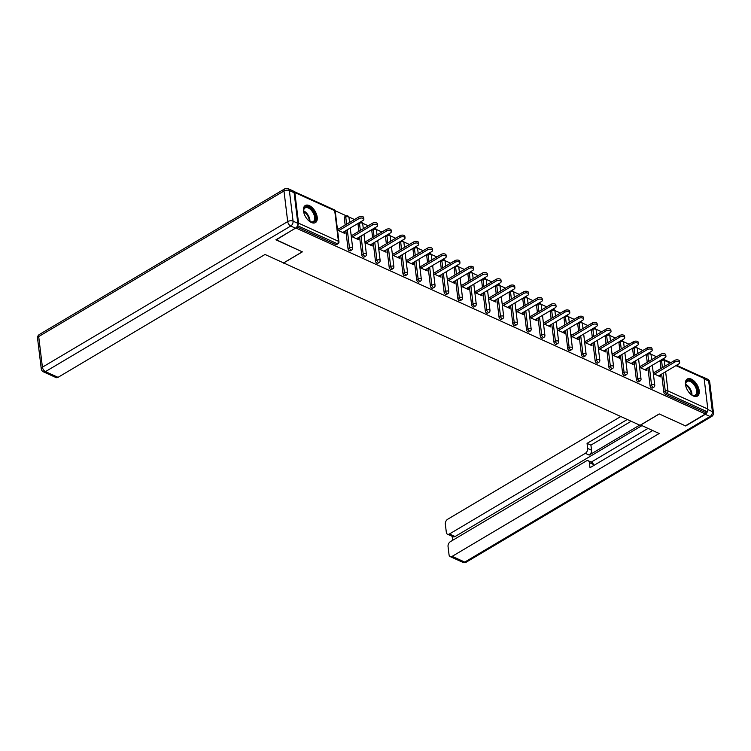 <?xml version="1.0" encoding="UTF-8"?>
<svg xmlns="http://www.w3.org/2000/svg" width="751" height="751" viewBox="0 0 751 751"><rect width="100%" height="100%" fill="white"/><g stroke="black" fill="none" stroke-linecap="round" stroke-linejoin="round"><path stroke-width="1.13" d="M691.314 379.124A9.941 5.51 59.3 0 0 687.259 379.02A9.941 5.51 59.3 0 0 686.189 387.403A9.941 5.51 59.3 0 0 693.351 396.002A9.941 5.51 59.3 0 0 697.407 396.106A9.941 5.51 59.3 0 0 698.477 387.723A9.941 5.51 59.3 0 0 691.314 379.124M309.318 205.614A9.941 5.51 59.3 0 0 305.263 205.511A9.941 5.51 59.3 0 0 304.193 213.894A9.941 5.51 59.3 0 0 311.355 222.493A9.941 5.51 59.3 0 0 315.411 222.606A9.941 5.51 59.3 0 0 316.481 214.213A9.941 5.51 59.3 0 0 309.318 205.614M656.562 356.744L650.92 354.181M648.554 353.101L648.545 353.101A1.915 1.915 0 0 1 651.051 354.688A1.915 0.986 -6.9 0 0 650.526 354.106A1.915 0.986 173.1 0 0 647.831 354.312L646.376 355.185A1.915 1.061 -120.7 0 1 646.564 354.275M642.837 350.501L637.186 347.938M629.103 344.268L623.452 341.705M621.086 340.625L621.077 340.625A1.915 1.915 0 0 1 623.593 342.212A1.915 0.986 -6.9 0 0 623.058 341.63A1.915 0.986 173.1 0 0 620.373 341.846L618.918 342.709A1.915 1.061 -120.7 0 1 619.096 341.799M615.369 338.034L609.728 335.462M601.645 331.792L595.994 329.229M587.911 325.558L582.26 322.996M574.177 319.325L568.535 316.753M560.453 313.083L554.801 310.52M552.436 309.45L552.426 309.44A1.915 1.915 0 0 1 554.933 311.027A1.915 0.986 -6.9 0 0 554.407 310.445A1.915 0.986 173.1 0 0 551.722 310.661L550.258 311.524A1.915 1.061 -120.7 0 1 550.445 310.614M546.719 306.849L541.067 304.286M532.985 300.616L527.343 298.044M524.977 296.974L524.968 296.964A1.915 1.915 0 0 1 527.474 298.551A1.915 0.986 -6.9 0 0 526.949 297.969A1.915 0.986 173.1 0 0 524.254 298.185L522.799 299.048A1.915 1.061 -120.7 0 1 522.987 298.147M519.26 294.373L513.609 291.81M505.526 288.14L499.875 285.577M497.509 284.498L497.5 284.498A1.915 1.915 0 0 1 500.016 286.084A1.915 0.986 -6.9 0 0 499.481 285.502A1.915 0.986 173.1 0 0 496.796 285.709L495.341 286.582A1.915 1.061 -120.7 0 1 495.519 285.671M491.792 281.897L486.15 279.334M478.068 275.664L472.417 273.101M464.334 269.431L458.683 266.868M450.6 263.188L444.958 260.625M442.592 259.555L442.583 259.546A1.915 1.915 0 0 1 445.09 261.132A1.915 0.986 -6.9 0 0 444.564 260.55A1.915 0.986 173.1 0 0 441.87 260.766L440.415 261.63A1.915 1.061 -120.7 0 1 440.602 260.728M436.875 256.955L431.224 254.392M423.142 250.721L417.49 248.149M415.125 247.079L415.115 247.079A1.915 1.915 0 0 1 417.631 248.665A1.915 0.986 -6.9 0 0 417.096 248.083A1.915 0.986 173.1 0 0 414.411 248.29L412.956 249.154A1.915 1.061 -120.7 0 1 413.134 248.252M409.408 244.479L403.766 241.916M395.683 238.245L390.032 235.683M381.949 232.012L376.298 229.44M368.215 225.769L362.573 223.207M354.491 219.536L348.839 216.973M346.474 215.894L335.115 210.731M676.538 365.249L703.546 377.518A1.915 1.249 114.4 0 1 704.128 378.448L707.827 409.07A1.915 1.249 114.4 0 1 706.663 411.501L705.198 412.365L705.396 413.989L685.428 425.845L659.2 413.932L640.049 425.301L283.165 262.719M297.556 225.478A1.915 1.249 -65.6 0 0 298.551 223.169L294.843 192.547A1.915 1.249 -65.6 0 0 294.27 191.618A1.915 1.249 -65.6 0 0 293.754 191.561M335.791 244.582L337.246 243.709A1.915 1.061 59.3 0 0 338.025 243.737L336.57 244.601A1.915 1.061 -120.7 0 1 335.791 244.582L296.842 226.886M283.221 263.225L302.371 251.857L276.115 239.691M276.143 239.944L296.072 227.76M705.396 413.989L296.11 228.088M337.528 230.135L344.887 233.477L344.69 231.852L343.226 232.726M344.69 231.852L344.193 231.627M338.485 229.036L337.33 228.511M705.198 412.365L665.33 394.256A1.915 1.061 -120.7 0 1 663.809 392.031L661.64 374.092M660.964 368.516L660.11 361.419A1.915 1.061 -120.7 0 1 660.289 360.508M650.084 385.798L651.539 384.934A1.915 1.061 -120.7 0 0 653.06 387.159A1.915 1.061 59.3 0 0 653.839 387.178L652.375 388.042A1.915 1.061 -120.7 0 1 651.596 388.023A1.915 1.061 -120.7 0 1 650.084 385.798L647.906 367.859M647.231 362.282L646.376 355.185M633.506 356.04L632.642 348.943A1.915 1.061 -120.7 0 1 632.83 348.032M636.35 379.565L637.806 378.701A1.915 1.061 -120.7 0 0 639.326 380.917A1.915 1.061 59.3 0 0 640.105 380.935L638.641 381.808A1.915 1.061 -120.7 0 1 637.862 381.79A1.915 1.061 -120.7 0 1 636.35 379.565L634.182 361.625M622.617 373.322L624.081 372.458A1.915 1.061 -120.7 0 0 625.592 374.683A1.915 1.061 59.3 0 0 626.372 374.702L624.916 375.566A1.915 1.061 -120.7 0 1 624.137 375.547A1.915 1.061 -120.7 0 1 622.617 373.322L620.448 355.383M619.772 349.806L618.918 342.709M606.038 343.573L605.184 336.467A1.915 1.061 -120.7 0 1 605.372 335.566M608.892 367.089L610.347 366.225A1.915 1.061 -120.7 0 0 611.868 368.45A1.915 1.061 59.3 0 0 612.647 368.469L611.183 369.332A1.915 1.061 -120.7 0 1 610.403 369.314A1.915 1.061 -120.7 0 1 608.892 367.089L606.714 349.149M592.314 337.33L591.45 330.233A1.915 1.061 -120.7 0 1 591.638 329.323M595.158 360.855L596.613 359.982A1.915 1.061 -120.7 0 0 598.134 362.207A1.915 1.061 59.3 0 0 598.913 362.226L597.449 363.099A1.915 1.061 -120.7 0 1 596.669 363.071A1.915 1.061 -120.7 0 1 595.158 360.855L592.99 342.916M578.58 331.097L577.726 324A1.915 1.061 -120.7 0 1 577.904 323.09M581.424 354.613L582.889 353.749A1.915 1.061 -120.7 0 0 584.4 355.974A1.915 1.061 59.3 0 0 585.179 355.993L583.724 356.856A1.915 1.061 -120.7 0 1 582.945 356.838A1.915 1.061 -120.7 0 1 581.424 354.613L579.256 336.673M564.846 324.864L563.992 317.757A1.915 1.061 -120.7 0 1 564.179 316.856M567.7 348.38L569.155 347.516A1.915 1.061 -120.7 0 0 570.676 349.741A1.915 1.061 59.3 0 0 571.455 349.759L569.99 350.623A1.915 1.061 -120.7 0 1 569.211 350.604A1.915 1.061 -120.7 0 1 567.7 348.38L565.522 330.44M553.966 342.146L555.421 341.273A1.915 1.061 -120.7 0 0 556.942 343.498A1.915 1.061 59.3 0 0 557.721 343.517L556.256 344.39A1.915 1.061 -120.7 0 1 555.477 344.362A1.915 1.061 -120.7 0 1 553.966 342.146L551.797 324.207M551.121 318.621L550.258 311.524M537.387 312.388L536.533 305.291A1.915 1.061 -120.7 0 1 536.712 304.38M540.232 335.904L541.696 335.04A1.915 1.061 -120.7 0 0 543.208 337.265A1.915 1.061 59.3 0 0 543.987 337.283L542.532 338.147A1.915 1.061 -120.7 0 1 541.753 338.128A1.915 1.061 -120.7 0 1 540.232 335.904L538.063 317.964M526.507 329.67L527.962 328.807A1.915 1.061 -120.7 0 0 529.483 331.022A1.915 1.061 59.3 0 0 530.262 331.05L528.798 331.914A1.915 1.061 -120.7 0 1 528.019 331.895A1.915 1.061 -120.7 0 1 526.507 329.67L524.329 311.731M523.654 306.145L522.799 299.048M509.929 299.912L509.065 292.815A1.915 1.061 -120.7 0 1 509.253 291.904M512.773 323.437L514.228 322.564A1.915 1.061 -120.7 0 0 515.749 324.789A1.915 1.061 59.3 0 0 516.528 324.808L515.073 325.681A1.915 1.061 -120.7 0 1 514.294 325.652A1.915 1.061 -120.7 0 1 512.773 323.437L510.605 305.497M499.04 317.194L500.504 316.331A1.915 1.061 -120.7 0 0 502.015 318.555A1.915 1.061 59.3 0 0 502.795 318.574L501.339 319.438A1.915 1.061 -120.7 0 1 500.56 319.419A1.915 1.061 -120.7 0 1 499.04 317.194L496.871 299.255M496.195 293.679L495.341 286.582M482.461 287.436L481.607 280.339A1.915 1.061 -120.7 0 1 481.795 279.438M485.315 310.961L486.77 310.097A1.915 1.061 -120.7 0 0 488.291 312.313A1.915 1.061 59.3 0 0 489.07 312.341L487.606 313.205A1.915 1.061 -120.7 0 1 486.826 313.186A1.915 1.061 -120.7 0 1 485.315 310.961L483.137 293.021M468.737 281.203L467.873 274.106A1.915 1.061 -120.7 0 1 468.061 273.195M471.581 304.728L473.036 303.855A1.915 1.061 -120.7 0 0 474.557 306.079A1.915 1.061 59.3 0 0 475.336 306.098L473.881 306.962A1.915 1.061 -120.7 0 1 473.102 306.943A1.915 1.061 -120.7 0 1 471.581 304.728L469.413 286.788M455.003 274.969L454.148 267.872A1.915 1.061 -120.7 0 1 454.327 266.962M457.847 298.485L459.312 297.621A1.915 1.061 -120.7 0 0 460.823 299.846A1.915 1.061 59.3 0 0 461.602 299.865L460.147 300.729A1.915 1.061 -120.7 0 1 459.368 300.71A1.915 1.061 -120.7 0 1 457.847 298.485L455.679 280.545M444.123 292.252L445.578 291.388A1.915 1.061 -120.7 0 0 447.098 293.603A1.915 1.061 59.3 0 0 447.878 293.632L446.413 294.495A1.915 1.061 -120.7 0 1 445.634 294.476A1.915 1.061 -120.7 0 1 444.123 292.252L441.945 274.312M441.269 268.727L440.415 261.63M427.544 262.493L426.681 255.396A1.915 1.061 -120.7 0 1 426.868 254.486M430.389 286.009L431.844 285.145A1.915 1.061 -120.7 0 0 433.365 287.37A1.915 1.061 59.3 0 0 434.144 287.389L432.689 288.253A1.915 1.061 -120.7 0 1 431.909 288.234A1.915 1.061 -120.7 0 1 430.389 286.009L428.22 268.069M416.655 279.776L418.119 278.912A1.915 1.061 -120.7 0 0 419.631 281.137A1.915 1.061 59.3 0 0 420.41 281.156L418.955 282.019A1.915 1.061 -120.7 0 1 418.176 282A1.915 1.061 -120.7 0 1 416.655 279.776L414.486 261.836M413.81 256.26L412.956 249.154M400.076 250.017L399.222 242.92A1.915 1.061 -120.7 0 1 399.41 242.01M402.93 273.542L404.385 272.669A1.915 1.061 -120.7 0 0 405.906 274.894A1.915 1.061 59.3 0 0 406.685 274.913L405.221 275.786A1.915 1.061 -120.7 0 1 404.442 275.758A1.915 1.061 -120.7 0 1 402.93 273.542L400.752 255.603M386.352 243.784L385.488 236.687A1.915 1.061 -120.7 0 1 385.676 235.776M389.196 267.3L390.651 266.436A1.915 1.061 -120.7 0 0 392.172 268.661A1.915 1.061 59.3 0 0 392.951 268.68L391.496 269.543A1.915 1.061 -120.7 0 1 390.717 269.525A1.915 1.061 -120.7 0 1 389.196 267.3L387.028 249.36M372.618 237.551L371.764 230.444A1.915 1.061 -120.7 0 1 371.942 229.543M375.462 261.066L376.927 260.203A1.915 1.061 -120.7 0 0 378.438 262.428A1.915 1.061 59.3 0 0 379.217 262.446L377.762 263.31A1.915 1.061 -120.7 0 1 376.983 263.291A1.915 1.061 -120.7 0 1 375.462 261.066L373.294 243.127M358.884 231.308L358.03 224.211A1.915 1.061 -120.7 0 1 358.218 223.3M361.738 254.833L363.193 253.96A1.915 1.061 -120.7 0 0 364.714 256.185A1.915 1.061 59.3 0 0 365.493 256.204L364.028 257.077A1.915 1.061 -120.7 0 1 363.249 257.049A1.915 1.061 -120.7 0 1 361.738 254.833L359.56 236.894M344.296 217.978A1.915 1.061 -120.7 0 1 344.643 216.926L346.098 216.063A1.915 1.061 59.3 0 0 345.76 217.105L344.296 217.978L345.16 225.075M348.004 248.59L349.459 247.727A1.915 1.061 -120.7 0 0 350.98 249.952A1.915 1.061 59.3 0 0 351.759 249.97L350.304 250.834A1.915 1.061 -120.7 0 1 349.525 250.815A1.915 1.061 -120.7 0 1 348.004 248.59L345.835 230.651M351.261 236.368L358.612 239.71L357.927 237.86M352.219 235.27L351.064 234.753M364.995 242.611L372.346 245.952L371.651 244.103M365.944 241.512L364.798 240.987M378.72 248.844L386.08 252.186L385.385 250.336M379.677 247.746L378.523 247.22M392.454 255.087L399.804 258.419L399.119 256.57M393.411 253.979L392.257 253.463M406.188 261.32L413.538 264.662L412.843 262.812M407.136 260.221L405.991 259.696M419.912 267.553L427.272 270.895L426.577 269.046M420.87 266.455L419.715 265.929M433.646 273.796L440.997 277.128L440.311 275.288M434.594 272.688L433.449 272.172M447.38 280.029L454.73 283.371L454.036 281.522M448.328 278.931L447.183 278.405M461.105 286.262L468.464 289.604L467.77 287.755M462.062 285.164L460.907 284.638M474.839 292.505L482.189 295.838L481.504 293.998M475.787 291.397L474.641 290.881M488.572 298.738L495.923 302.08L495.228 300.231M489.521 297.64L488.375 297.114M502.297 304.972L509.657 308.314L508.962 306.464M503.254 303.873L502.1 303.348M516.031 311.214L523.381 314.556L522.696 312.707M516.979 310.107L515.834 309.59M529.765 317.448L537.115 320.79L536.421 318.94M530.713 316.349L529.568 315.824M543.489 323.681L550.849 327.023L550.154 325.174M544.447 322.583L543.292 322.066M557.223 329.924L564.574 333.266L563.888 331.416M558.171 328.825L557.026 328.3M570.957 336.157L578.308 339.499L577.613 337.65M571.905 335.059L570.76 334.533M584.682 342.39L592.041 345.732L591.347 343.883M585.639 341.292L584.485 340.776M598.416 348.633L605.766 351.975L605.081 350.126M599.364 347.535L598.218 347.009M612.149 354.866L619.5 358.208L618.805 356.359M613.098 353.768L611.952 353.242M625.874 361.109L633.234 364.442L632.539 362.602M626.832 360.001L625.677 359.485M639.608 367.342L646.958 370.684L646.273 368.835M640.556 366.244L639.411 365.718M653.342 373.576L660.692 376.918L659.998 375.068M654.29 372.477L653.145 371.952M358.424 238.086L356.96 238.959M372.149 244.328L370.684 245.192M385.883 250.562L384.418 251.435M399.616 256.795L398.152 257.668M413.341 263.038L411.877 263.901M427.075 269.271L425.61 270.144M440.809 275.514L439.344 276.377M454.533 281.747L453.069 282.611M468.267 287.98L466.803 288.853M481.992 294.223L480.537 295.087M495.726 300.456L494.261 301.329M509.46 306.69L507.995 307.563M523.184 312.932L521.729 313.796M536.918 319.166L535.454 320.039M550.652 325.399L549.188 326.272M564.377 331.642L562.921 332.505M578.11 337.875L576.646 338.748M591.844 344.108L590.38 344.981M605.569 350.351L604.114 351.215M619.303 356.584L617.838 357.457M633.037 362.827L631.572 363.691M646.761 369.06L645.297 369.924M660.495 375.293L659.031 376.167M342.728 232.5L362.968 220.484A2.929 1.521 173.1 0 0 363.86 219.208A2.929 1.521 173.1 0 0 362.001 218.043A2.929 1.521 173.1 0 0 358.922 218.644L338.682 230.66M358.922 218.644L358.725 217.02A2.929 1.521 -6.9 0 1 361.804 216.419A2.929 1.521 -6.9 0 1 363.662 217.583L363.86 219.208M358.725 217.02L337.471 229.637M356.462 238.734L376.702 226.718A2.929 1.521 173.1 0 0 377.584 225.45A2.929 1.521 173.1 0 0 375.735 224.286A2.929 1.521 173.1 0 0 372.656 224.878L352.407 236.894M372.656 224.878L372.458 223.254A2.929 1.521 -6.9 0 1 375.538 222.662A2.929 1.521 -6.9 0 1 377.387 223.826L377.584 225.45M372.458 223.254L351.205 235.87M370.187 244.967L390.436 232.951A2.929 1.521 173.1 0 0 391.318 231.684A2.929 1.521 173.1 0 0 389.469 230.519A2.929 1.521 173.1 0 0 386.389 231.111L366.141 243.127M386.389 231.111L386.192 229.496A2.929 1.521 -6.9 0 1 389.271 228.895A2.929 1.521 -6.9 0 1 391.121 230.059L391.318 231.684M386.192 229.496L364.93 242.113M383.921 251.21L404.16 239.194A2.929 1.521 173.1 0 0 405.052 237.917A2.929 1.521 173.1 0 0 403.193 236.753A2.929 1.521 173.1 0 0 400.114 237.354L379.875 249.37M400.114 237.354L399.917 235.73A2.929 1.521 -6.9 0 1 402.996 235.129A2.929 1.521 -6.9 0 1 404.855 236.293L405.052 237.917M399.917 235.73L378.664 248.346M397.654 257.443L417.894 245.427A2.929 1.521 173.1 0 0 418.776 244.159A2.929 1.521 173.1 0 0 416.927 242.995A2.929 1.521 173.1 0 0 413.848 243.587L393.599 255.603M413.848 243.587L413.651 241.963A2.929 1.521 -6.9 0 1 416.73 241.371A2.929 1.521 -6.9 0 1 418.579 242.535L418.776 244.159M413.651 241.963L392.397 254.58M411.379 263.676L431.628 251.66A2.929 1.521 173.1 0 0 432.51 250.393A2.929 1.521 173.1 0 0 430.661 249.229A2.929 1.521 173.1 0 0 427.582 249.83L407.333 261.836M427.582 249.83L427.385 248.205A2.929 1.521 -6.9 0 1 430.464 247.605A2.929 1.521 -6.9 0 1 432.313 248.769L432.51 250.393M427.385 248.205L406.122 260.822M303.826 212.711A8.599 4.769 -120.7 0 1 303.601 210.59A8.599 4.769 -120.7 0 1 305.873 206.816A8.599 4.769 -120.7 0 1 314.312 213.171A8.599 4.769 -120.7 0 1 313.345 222.165A8.599 4.769 -120.7 0 1 310.154 221.629A8.599 4.769 -120.7 0 1 308.398 220.418M309.9 221.489A7.961 4.412 59.3 0 0 312.613 221.864A7.961 4.412 59.3 0 0 313.214 221.611A7.961 4.412 59.3 0 0 313.242 213.021A7.961 4.412 59.3 0 0 305.695 207.651A7.961 4.412 59.3 0 0 305.084 207.914A7.961 4.412 59.3 0 0 303.601 210.881M314.81 222.878A9.876 5.473 59.3 0 0 314.594 212.176A9.876 5.473 59.3 0 0 305.319 205.68A9.876 5.473 59.3 0 0 304.737 205.905M685.813 386.211A8.599 4.769 -120.7 0 1 685.597 384.099A8.599 4.769 -120.7 0 1 687.869 380.325A8.599 4.769 -120.7 0 1 696.308 386.681A8.599 4.769 -120.7 0 1 695.342 395.664A8.599 4.769 -120.7 0 1 692.15 395.129A8.599 4.769 -120.7 0 1 690.394 393.928M691.896 394.998A7.961 4.412 59.3 0 0 694.609 395.373A7.961 4.412 59.3 0 0 695.21 395.11A7.961 4.412 59.3 0 0 695.238 386.53A7.961 4.412 59.3 0 0 687.691 381.161A7.961 4.412 59.3 0 0 687.081 381.414A7.961 4.412 59.3 0 0 685.597 384.39M696.806 396.378A9.876 5.473 59.3 0 0 696.59 385.685A9.876 5.473 59.3 0 0 687.315 379.18A9.876 5.473 59.3 0 0 686.733 379.405M297.828 223.319L294.12 192.697L289.37 190.538L293.078 221.16L297.828 223.319A3.821 2.488 114.4 0 1 295.49 228.191L275.88 239.822L302.287 251.82L283.596 262.916L265.019 254.476L58.034 377.34A3.821 2.488 114.4 0 1 56.053 377.575L43.474 371.858A3.821 2.488 -65.6 0 0 45.445 371.623L58.034 377.34M288.215 188.689A3.821 3.821 0 0 0 284.685 188.876A3.821 2.122 59.3 0 0 283.991 190.97L38.705 336.561L42.413 367.183L287.699 221.583L283.991 190.97A3.821 1.981 173.1 0 1 289.37 190.538A3.821 2.488 -65.6 0 0 288.215 188.689L292.965 190.848A3.821 2.488 114.4 0 1 294.12 192.697M640.584 424.982L659.162 433.505L452.168 556.36L464.756 562.077L710.052 416.486L705.292 414.327L685.691 425.967L659.284 413.97L640.594 425.066M639.674 425.122L589.197 455.078L585.329 453.322L449.464 533.97L455.097 536.524A3.821 2.488 114.4 0 1 453.125 536.758L447.483 534.205A3.821 2.488 -65.6 0 0 449.464 533.97M585.329 453.322A3.821 2.488 -65.6 0 0 587.667 448.45L591.544 450.215A3.821 2.488 114.4 0 1 589.197 455.078M627.273 419.499L587.057 443.372L587.667 448.45M620.748 416.533L447.68 519.251A3.821 2.488 -65.6 0 0 445.334 524.123L446.329 532.346A3.821 2.488 -65.6 0 0 447.483 534.205M588.23 460.767L592.107 462.532A3.821 2.488 114.4 0 1 593.262 464.39L589.385 462.625A3.821 2.488 -65.6 0 0 588.23 460.767A3.821 2.488 -65.6 0 0 586.259 461.001L450.393 541.649A3.821 2.488 -65.6 0 0 448.047 546.521L449.042 554.745A3.821 2.488 -65.6 0 0 450.196 556.594A3.821 2.488 -65.6 0 0 452.168 556.36M452.14 536.317L452.618 540.326M589.385 462.625L590.004 467.713L652.638 430.539M703.377 377.443A3.821 2.488 -65.6 0 0 702.776 376.983A3.821 2.488 -65.6 0 0 702.035 376.833M705.292 414.327A3.821 2.488 -65.6 0 0 707.658 410.253M641.889 425.657L455.097 536.524M591.206 462.118L647.982 428.427M593.262 464.39L593.412 465.686M631.15 421.255L590.924 445.127L591.544 450.215M590.924 445.127L587.057 443.372M425.113 269.919L445.352 257.903A2.929 1.521 173.1 0 0 446.244 256.626A2.929 1.521 173.1 0 0 444.385 255.462A2.929 1.521 173.1 0 0 441.306 256.063L421.067 268.079M441.306 256.063L441.109 254.439A2.929 1.521 -6.9 0 1 444.188 253.838A2.929 1.521 -6.9 0 1 446.047 255.002L446.244 256.626M441.109 254.439L419.856 267.056M438.847 276.152L459.086 264.136A2.929 1.521 173.1 0 0 459.969 262.869A2.929 1.521 173.1 0 0 458.119 261.705A2.929 1.521 173.1 0 0 455.04 262.296L434.791 274.312M455.04 262.296L454.843 260.672A2.929 1.521 -6.9 0 1 457.922 260.081A2.929 1.521 -6.9 0 1 459.772 261.245L459.969 262.869M454.843 260.672L433.59 273.289M452.571 282.385L472.82 270.369A2.929 1.521 173.1 0 0 473.703 269.102A2.929 1.521 173.1 0 0 471.844 267.938A2.929 1.521 173.1 0 0 468.765 268.539L448.525 280.555M468.765 268.539L468.577 266.915A2.929 1.521 -6.9 0 1 471.656 266.314A2.929 1.521 -6.9 0 1 473.505 267.478L473.703 269.102M468.577 266.915L447.314 279.532M466.305 288.628L486.545 276.612A2.929 1.521 173.1 0 0 487.437 275.335A2.929 1.521 173.1 0 0 485.578 274.171A2.929 1.521 173.1 0 0 482.499 274.772L462.259 286.788M482.499 274.772L482.302 273.148A2.929 1.521 -6.9 0 1 485.381 272.557A2.929 1.521 -6.9 0 1 487.239 273.721L487.437 275.335M482.302 273.148L461.048 285.765M480.039 294.861L500.279 282.845A2.929 1.521 173.1 0 0 501.161 281.578A2.929 1.521 173.1 0 0 499.312 280.414A2.929 1.521 173.1 0 0 496.233 281.005L475.984 293.021M496.233 281.005L496.035 279.381A2.929 1.521 -6.9 0 1 499.115 278.79A2.929 1.521 -6.9 0 1 500.964 279.954L501.161 281.578M496.035 279.381L474.782 291.998M493.764 301.104L514.013 289.088A2.929 1.521 173.1 0 0 514.895 287.811A2.929 1.521 173.1 0 0 513.036 286.647A2.929 1.521 173.1 0 0 509.957 287.248L489.718 299.264M509.957 287.248L509.769 285.624A2.929 1.521 -6.9 0 1 512.849 285.023A2.929 1.521 -6.9 0 1 514.698 286.187L514.895 287.811M509.769 285.624L488.507 298.241M507.498 307.337L527.737 295.321A2.929 1.521 173.1 0 0 528.629 294.045A2.929 1.521 173.1 0 0 526.77 292.881A2.929 1.521 173.1 0 0 523.691 293.481L503.452 305.497M523.691 293.481L523.494 291.857A2.929 1.521 -6.9 0 1 526.573 291.266A2.929 1.521 -6.9 0 1 528.432 292.43L528.629 294.045M523.494 291.857L502.241 304.474M521.232 313.571L541.471 301.555A2.929 1.521 173.1 0 0 542.353 300.287A2.929 1.521 173.1 0 0 540.504 299.123A2.929 1.521 173.1 0 0 537.425 299.715L517.176 311.731M537.425 299.715L537.228 298.091A2.929 1.521 -6.9 0 1 540.307 297.499A2.929 1.521 -6.9 0 1 542.156 298.663L542.353 300.287M537.228 298.091L515.975 310.717M534.956 319.813L555.205 307.797A2.929 1.521 173.1 0 0 556.087 306.521A2.929 1.521 173.1 0 0 554.229 305.357A2.929 1.521 173.1 0 0 551.15 305.957L530.91 317.973M551.15 305.957L550.962 304.333A2.929 1.521 -6.9 0 1 554.041 303.733A2.929 1.521 -6.9 0 1 555.89 304.897L556.087 306.521M550.962 304.333L529.699 316.95M548.69 326.047L568.929 314.031A2.929 1.521 173.1 0 0 569.821 312.763A2.929 1.521 173.1 0 0 567.963 311.599A2.929 1.521 173.1 0 0 564.883 312.191L544.644 324.207M564.883 312.191L564.686 310.567A2.929 1.521 -6.9 0 1 567.765 309.975A2.929 1.521 -6.9 0 1 569.624 311.139L569.821 312.763M564.686 310.567L543.433 323.183M562.424 332.28L582.663 320.264A2.929 1.521 173.1 0 0 583.546 318.997A2.929 1.521 173.1 0 0 581.696 317.833A2.929 1.521 173.1 0 0 578.617 318.424L558.368 330.44M578.617 318.424L578.42 316.809A2.929 1.521 -6.9 0 1 581.499 316.209A2.929 1.521 -6.9 0 1 583.349 317.373L583.546 318.997M578.42 316.809L557.167 329.426M576.148 338.523L596.397 326.507A2.929 1.521 173.1 0 0 597.28 325.23A2.929 1.521 173.1 0 0 595.421 324.066A2.929 1.521 173.1 0 0 592.342 324.667L572.102 336.683M592.342 324.667L592.154 323.043A2.929 1.521 -6.9 0 1 595.233 322.442A2.929 1.521 -6.9 0 1 597.083 323.606L597.28 325.23M592.154 323.043L570.891 335.659M589.882 344.756L610.122 332.74A2.929 1.521 173.1 0 0 611.014 331.473A2.929 1.521 173.1 0 0 609.155 330.309A2.929 1.521 173.1 0 0 606.076 330.9L585.836 342.916M606.076 330.9L605.879 329.276A2.929 1.521 -6.9 0 1 608.958 328.685A2.929 1.521 -6.9 0 1 610.816 329.849L611.014 331.473M605.879 329.276L584.625 341.893M603.616 350.989L623.856 338.973A2.929 1.521 173.1 0 0 624.738 337.706A2.929 1.521 173.1 0 0 622.889 336.542A2.929 1.521 173.1 0 0 619.81 337.133L599.561 349.149M619.81 337.133L619.613 335.519A2.929 1.521 -6.9 0 1 622.692 334.918A2.929 1.521 -6.9 0 1 624.541 336.082L624.738 337.706M619.613 335.519L598.35 348.135M617.341 357.232L637.59 345.216A2.929 1.521 173.1 0 0 638.472 343.939A2.929 1.521 173.1 0 0 636.613 342.775A2.929 1.521 173.1 0 0 633.534 343.376L613.295 355.392M633.534 343.376L633.337 341.752A2.929 1.521 -6.9 0 1 636.416 341.151A2.929 1.521 -6.9 0 1 638.275 342.315L638.472 343.939M633.337 341.752L612.084 354.369M631.075 363.465L651.314 351.449A2.929 1.521 173.1 0 0 652.206 350.182A2.929 1.521 173.1 0 0 650.347 349.018A2.929 1.521 173.1 0 0 647.268 349.609L627.029 361.625M647.268 349.609L647.071 347.985A2.929 1.521 -6.9 0 1 650.15 347.394A2.929 1.521 -6.9 0 1 652.009 348.558L652.206 350.182M647.071 347.985L625.818 360.602M644.809 369.699L665.048 357.683A2.929 1.521 173.1 0 0 665.93 356.415A2.929 1.521 173.1 0 0 664.081 355.251A2.929 1.521 173.1 0 0 661.002 355.852L640.753 367.868M661.002 355.852L660.805 354.228A2.929 1.521 -6.9 0 1 663.884 353.627A2.929 1.521 -6.9 0 1 665.733 354.791L665.93 356.415M660.805 354.228L639.542 366.845M658.533 375.941L678.782 363.925A2.929 1.521 173.1 0 0 679.664 362.649A2.929 1.521 173.1 0 0 677.806 361.484A2.929 1.521 173.1 0 0 674.727 362.085L654.487 374.101M674.727 362.085L674.529 360.461A2.929 1.521 -6.9 0 1 677.609 359.87A2.929 1.521 -6.9 0 1 679.467 361.024L679.664 362.649M674.529 360.461L653.276 373.078M298.551 223.169L338.419 241.278L334.711 210.655L294.843 192.547M338.025 243.737A1.915 1.915 0 0 0 338.954 241.86A1.915 0.986 -6.9 0 0 338.419 241.278A1.915 1.249 -65.6 0 1 337.246 243.709L297.49 225.657M338.954 241.86L335.246 211.247A1.915 0.986 -6.9 0 0 334.711 210.655A1.915 1.249 -65.6 0 0 334.139 209.736L294.27 191.618M704.128 378.448L675.9 365.634M670.192 363.033L664.25 360.339L664.954 366.15M665.63 371.726L667.958 390.961L707.827 409.07M706.663 411.501L666.785 393.393L665.33 394.256M663.809 392.031L665.273 391.168A1.915 0.986 173.1 0 1 667.958 390.961A1.915 1.249 114.4 0 1 666.785 393.393A1.915 1.061 -120.7 0 1 665.273 391.168L663.095 373.228M670.831 362.658L663.677 359.41A1.915 1.249 114.4 0 1 664.25 360.339A1.915 0.986 173.1 0 0 661.565 360.555L660.11 361.419M351.759 249.97A1.915 1.915 0 0 0 352.679 248.093A1.915 0.986 -6.9 0 0 352.153 247.511A1.915 0.986 173.1 0 0 349.459 247.727L347.291 229.787M346.615 224.211L345.76 217.105A1.915 0.986 173.1 0 1 348.445 216.898A1.915 0.986 -6.9 0 1 348.971 217.48A1.915 1.915 0 0 0 346.098 216.063M365.493 256.204A1.915 1.915 0 0 0 366.413 254.336A1.915 0.986 -6.9 0 0 365.878 253.754A1.915 0.986 173.1 0 0 363.193 253.96L361.024 236.021M360.349 230.444L359.485 223.347L358.03 224.211M379.217 262.446A1.915 1.915 0 0 0 380.147 260.569A1.915 0.986 -6.9 0 0 379.612 259.987A1.915 0.986 173.1 0 0 376.927 260.203L374.758 242.263M374.082 236.678L373.219 229.581L371.764 230.444M392.951 268.68A1.915 1.915 0 0 0 393.871 266.812A1.915 0.986 -6.9 0 0 393.346 266.23A1.915 0.986 173.1 0 0 390.651 266.436L388.483 248.497M387.807 242.92L386.953 235.823L385.488 236.687M406.685 274.913A1.915 1.915 0 0 0 407.605 273.045A1.915 0.986 -6.9 0 0 407.07 272.463A1.915 0.986 173.1 0 0 404.385 272.669L402.217 254.73M401.541 249.154L400.677 242.057L399.222 242.92M420.41 281.156A1.915 1.915 0 0 0 421.33 279.278A1.915 0.986 -6.9 0 0 420.804 278.696A1.915 0.986 173.1 0 0 418.119 278.912L415.941 260.972M415.275 255.387L414.411 248.29A1.915 1.061 59.3 0 1 414.599 247.389M434.144 287.389A1.915 1.915 0 0 0 435.064 285.521A1.915 0.986 -6.9 0 0 434.538 284.939A1.915 0.986 173.1 0 0 431.844 285.145L429.675 267.206M428.999 261.63L428.145 254.533L426.681 255.396M447.878 293.632A1.915 1.915 0 0 0 448.798 291.754A1.915 0.986 -6.9 0 0 448.263 291.172A1.915 0.986 173.1 0 0 445.578 291.388L443.409 273.448M442.733 267.863L441.87 260.766A1.915 1.061 59.3 0 1 442.057 259.855M461.602 299.865A1.915 1.915 0 0 0 462.522 297.987A1.915 0.986 -6.9 0 0 461.996 297.405A1.915 0.986 173.1 0 0 459.312 297.621L457.134 279.682M456.467 274.096L455.604 266.999L454.148 267.872M475.336 306.098A1.915 1.915 0 0 0 476.256 304.23A1.915 0.986 -6.9 0 0 475.73 303.648A1.915 0.986 173.1 0 0 473.036 303.855L470.868 285.915M470.192 280.339L469.337 273.242L467.873 274.106M489.07 312.341A1.915 1.915 0 0 0 489.99 310.463A1.915 0.986 -6.9 0 0 489.455 309.881A1.915 0.986 173.1 0 0 486.77 310.097L484.602 292.158M483.926 286.572L483.062 279.475L481.607 280.339M502.795 318.574A1.915 1.915 0 0 0 503.714 316.697A1.915 0.986 -6.9 0 0 503.189 316.115A1.915 0.986 173.1 0 0 500.504 316.331L498.326 298.391M497.66 292.806L496.796 285.709A1.915 1.061 59.3 0 1 496.984 284.807M516.528 324.808A1.915 1.915 0 0 0 517.448 322.939A1.915 0.986 -6.9 0 0 516.923 322.357A1.915 0.986 173.1 0 0 514.228 322.564L512.06 304.624M511.384 299.048L510.53 291.951L509.065 292.815M530.262 331.05A1.915 1.915 0 0 0 531.182 329.173A1.915 0.986 -6.9 0 0 530.647 328.591A1.915 0.986 173.1 0 0 527.962 328.807L525.794 310.867M525.118 305.281L524.254 298.185A1.915 1.061 59.3 0 1 524.442 297.274M543.987 337.283A1.915 1.915 0 0 0 544.907 335.406A1.915 0.986 -6.9 0 0 544.381 334.824A1.915 0.986 173.1 0 0 541.696 335.04L539.518 317.1M538.842 311.524L537.988 304.418L536.533 305.291M557.721 343.517A1.915 1.915 0 0 0 558.641 341.649A1.915 0.986 -6.9 0 0 558.115 341.067A1.915 0.986 173.1 0 0 555.421 341.273L553.252 323.334M552.576 317.757L551.722 310.661A1.915 1.061 59.3 0 1 551.91 309.75M571.455 349.759A1.915 1.915 0 0 0 572.375 347.882A1.915 0.986 -6.9 0 0 571.84 347.3A1.915 0.986 173.1 0 0 569.155 347.516L566.986 329.576M566.31 323.991L565.447 316.894L563.992 317.757M585.179 355.993A1.915 1.915 0 0 0 586.099 354.125A1.915 0.986 -6.9 0 0 585.573 353.543A1.915 0.986 173.1 0 0 582.889 353.749L580.711 335.81M580.035 330.233L579.181 323.127L577.726 324M598.913 362.226A1.915 1.915 0 0 0 599.833 360.358A1.915 0.986 -6.9 0 0 599.307 359.776A1.915 0.986 173.1 0 0 596.613 359.982L594.445 342.043M593.769 336.467L592.914 329.37L591.45 330.233M612.647 368.469A1.915 1.915 0 0 0 613.567 366.591A1.915 0.986 -6.9 0 0 613.032 366.009A1.915 0.986 173.1 0 0 610.347 366.225L608.179 348.286M607.503 342.7L606.639 335.603L605.184 336.467M626.372 374.702A1.915 1.915 0 0 0 627.292 372.834A1.915 0.986 -6.9 0 0 626.766 372.252A1.915 0.986 173.1 0 0 624.081 372.458L621.903 354.519M621.227 348.943L620.373 341.846A1.915 1.061 59.3 0 1 620.561 340.935M640.105 380.935A1.915 1.915 0 0 0 641.025 379.067A1.915 0.986 -6.9 0 0 640.5 378.485A1.915 0.986 173.1 0 0 637.806 378.701L635.637 360.762M634.961 355.176L634.107 348.079L632.642 348.943M653.839 387.178A1.915 1.915 0 0 0 654.759 385.301A1.915 0.986 -6.9 0 0 654.224 384.719A1.915 0.986 173.1 0 0 651.539 384.934L649.371 366.995M648.695 361.409L647.831 354.312A1.915 1.061 59.3 0 1 648.019 353.411M662.42 367.652L661.565 360.555A1.915 1.061 59.3 0 1 661.753 359.645M359.673 222.437A1.915 1.061 59.3 0 0 359.485 223.347A1.915 0.986 173.1 0 1 362.179 223.131A1.915 0.986 -6.9 0 1 362.705 223.714A1.915 1.915 0 0 0 360.17 222.146M373.407 228.67A1.915 1.061 59.3 0 0 373.219 229.581A1.915 0.986 173.1 0 1 375.904 229.374A1.915 0.986 -6.9 0 1 376.439 229.956A1.915 1.915 0 0 0 373.904 228.379M387.14 234.913A1.915 1.061 59.3 0 0 386.953 235.823A1.915 0.986 173.1 0 1 389.638 235.607A1.915 0.986 -6.9 0 1 390.163 236.189A1.915 1.915 0 0 0 387.629 234.612M400.865 241.146A1.915 1.061 59.3 0 0 400.677 242.057A1.915 0.986 173.1 0 1 403.371 241.841A1.915 0.986 -6.9 0 1 403.897 242.423A1.915 1.915 0 0 0 401.363 240.855M428.333 253.622A1.915 1.061 59.3 0 0 428.145 254.533A1.915 0.986 173.1 0 1 430.83 254.317A1.915 0.986 -6.9 0 1 431.356 254.899A1.915 1.915 0 0 0 428.821 253.331M455.791 266.098A1.915 1.061 59.3 0 0 455.604 266.999A1.915 0.986 173.1 0 1 458.288 266.793A1.915 0.986 -6.9 0 1 458.823 267.375A1.915 1.915 0 0 0 456.289 265.798M469.525 272.331A1.915 1.061 59.3 0 0 469.337 273.242A1.915 0.986 173.1 0 1 472.022 273.026A1.915 0.986 -6.9 0 1 472.548 273.608A1.915 1.915 0 0 0 470.013 272.04M483.25 278.565A1.915 1.061 59.3 0 0 483.062 279.475A1.915 0.986 173.1 0 1 485.756 279.259A1.915 0.986 -6.9 0 1 486.282 279.841A1.915 1.915 0 0 0 483.747 278.274M510.718 291.041A1.915 1.061 59.3 0 0 510.53 291.951A1.915 0.986 173.1 0 1 513.215 291.735A1.915 0.986 -6.9 0 1 513.74 292.317A1.915 1.915 0 0 0 511.206 290.75M538.176 303.517A1.915 1.061 59.3 0 0 537.988 304.418A1.915 0.986 173.1 0 1 540.673 304.211A1.915 0.986 -6.9 0 1 541.208 304.793A1.915 1.915 0 0 0 538.674 303.216M565.634 315.983A1.915 1.061 59.3 0 0 565.447 316.894A1.915 0.986 173.1 0 1 568.141 316.687A1.915 0.986 -6.9 0 1 568.667 317.269A1.915 1.915 0 0 0 566.132 315.692M579.368 322.226A1.915 1.061 59.3 0 0 579.181 323.127A1.915 0.986 173.1 0 1 581.865 322.921A1.915 0.986 -6.9 0 1 582.4 323.503A1.915 1.915 0 0 0 579.866 321.926M593.093 328.459A1.915 1.061 59.3 0 0 592.914 329.37A1.915 0.986 173.1 0 1 595.599 329.154A1.915 0.986 -6.9 0 1 596.125 329.736A1.915 1.915 0 0 0 593.59 328.168M606.827 334.702A1.915 1.061 59.3 0 0 606.639 335.603A1.915 0.986 173.1 0 1 609.333 335.397A1.915 0.986 -6.9 0 1 609.859 335.979A1.915 1.915 0 0 0 607.324 334.402M634.285 347.169A1.915 1.061 59.3 0 0 634.107 348.079A1.915 0.986 173.1 0 1 636.792 347.863A1.915 0.986 -6.9 0 1 637.317 348.445A1.915 1.915 0 0 0 634.783 346.878M303.611 210.824A7.961 4.412 -120.7 0 1 309.947 221.507M309.328 221.132A7.698 4.271 59.3 0 0 303.639 211.547M685.607 384.334A7.961 4.412 -120.7 0 1 691.943 395.017M691.324 394.641A7.698 4.271 59.3 0 0 685.635 385.056M295.49 228.191L290.731 226.032L45.445 371.623A3.821 2.122 59.3 0 1 42.413 367.183A3.821 1.981 173.1 0 0 41.258 368.835L37.55 338.222A3.821 1.981 -6.9 0 1 38.705 336.561A3.821 2.122 59.3 0 1 39.39 334.477A3.821 3.821 0 0 0 37.55 338.222M290.731 226.032A3.821 2.488 -65.6 0 0 293.078 221.16A3.821 1.981 -6.9 0 0 287.699 221.583A3.821 2.122 59.3 0 0 290.731 226.032M707.827 409.548L712.389 411.614L708.681 381.001L704.185 378.955M462.785 562.311A3.821 3.821 0 0 0 466.315 562.123A3.821 2.122 59.3 0 1 464.756 562.077A3.821 2.488 114.4 0 1 462.785 562.311L450.196 556.594M707.526 379.142A3.821 2.488 114.4 0 1 708.681 381.001A3.821 1.981 173.1 0 1 709.742 382.165A3.821 3.821 0 0 0 707.526 379.142L702.776 376.983M711.61 416.523A3.821 3.821 0 0 0 713.45 412.778A3.821 1.981 -6.9 0 0 712.389 411.614A3.821 2.488 114.4 0 1 710.052 416.486A3.821 2.122 59.3 0 0 711.61 416.523L466.315 562.123M335.246 211.247A1.915 1.915 0 0 0 334.139 209.736M352.679 248.093L350.257 228.032M349.581 222.446L348.971 217.48M366.413 254.336L363.982 234.265M363.306 228.689L362.705 223.714M380.147 260.569L377.715 240.508M377.04 234.922L376.439 229.956M393.871 266.812L391.44 246.741M390.773 241.155L390.163 236.189M407.605 273.045L405.174 252.974M404.498 247.398L403.897 242.423M421.33 279.278L418.908 259.217M418.232 253.631L417.631 248.665M435.064 285.521L432.632 265.45M431.966 259.874L431.356 254.899M448.798 291.754L446.366 271.684M445.69 266.107L445.09 261.132M462.522 297.987L460.1 277.926M459.424 272.341L458.823 267.375M476.256 304.23L473.825 284.16M473.158 278.583L472.548 273.608M489.99 310.463L487.559 290.393M486.883 284.817L486.282 279.841M503.714 316.697L501.292 296.636M500.617 291.05L500.016 286.084M517.448 322.939L515.017 302.869M514.341 297.293L513.74 292.317M531.182 329.173L528.751 309.112M528.075 303.526L527.474 298.551M544.907 335.406L542.485 315.345M541.809 309.759L541.208 304.793M558.641 341.649L556.209 321.578M555.533 316.002L554.933 311.027M572.375 347.882L569.943 327.821M569.267 322.235L568.667 317.269M586.099 354.125L583.677 334.054M583.001 328.469L582.4 323.503M599.833 360.358L597.402 340.287M596.726 334.711L596.125 329.736M613.567 366.591L611.136 346.53M610.46 340.945L609.859 335.979M627.292 372.834L624.87 352.763M624.194 347.187L623.593 342.212M641.025 379.067L638.594 358.997M637.918 353.421L637.317 348.445M654.759 385.301L652.328 365.239M651.652 359.654L651.051 354.688M663.677 359.41A1.915 1.915 0 0 0 662.251 359.353M41.258 368.835A3.821 3.821 0 0 0 43.474 371.858M284.685 188.876L39.39 334.477M709.742 382.165L713.45 412.778"/></g></svg>

